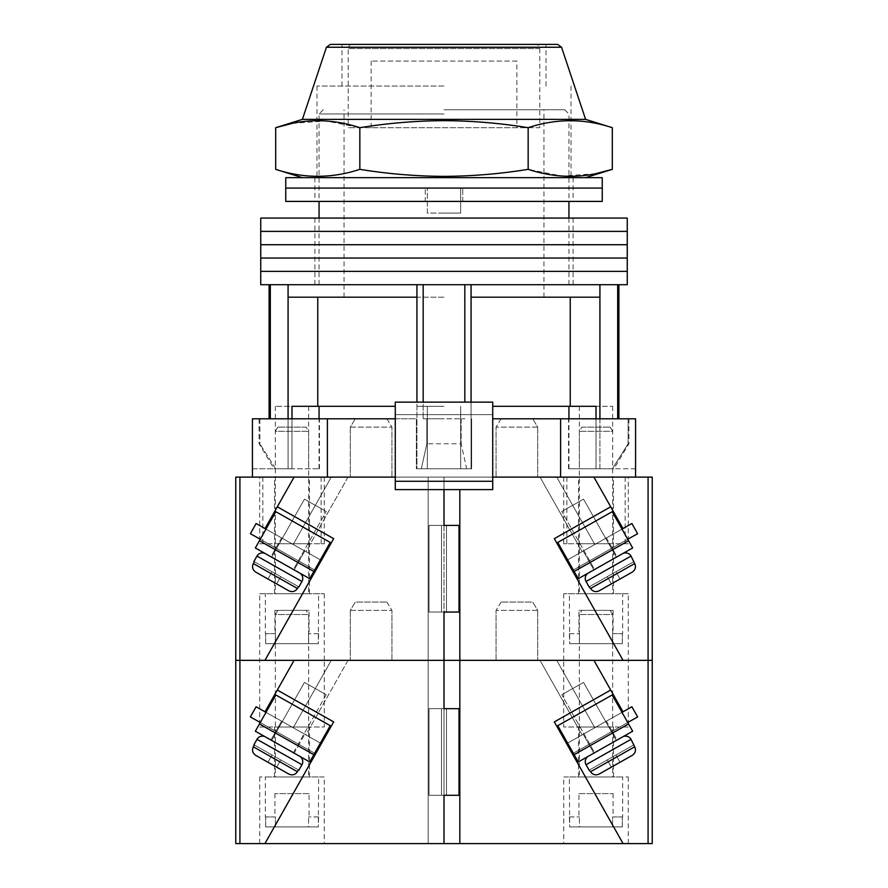 <?xml version="1.0" encoding="UTF-8"?>
<svg xmlns="http://www.w3.org/2000/svg" width="888" height="888" viewBox="0 0 888 888"><rect width="100%" height="100%" fill="white"/><g stroke="black" fill="none" stroke-linecap="round" stroke-linejoin="round"><path stroke-width="0.67" stroke-dasharray="4.44 3.33" d="M627.25 284.704L260.75 284.704M444 271.373L627.25 271.373L444 271.373M444 284.704L573.104 284.704L444 284.704M444 258.053L627.25 258.053L444 258.053M444 244.722L627.25 244.722L444 244.722M444 231.391L627.25 231.391L444 231.391M627.25 218.071L260.75 218.071M444 218.071L573.104 218.071L444 218.071M444 109.79L564.779 109.79L444 109.79M444 297.191L344.045 297.191L444 297.191M423.176 284.704L416.927 284.704L423.176 284.704L423.176 418.803L464.824 418.803L423.176 418.803L444 418.803L423.176 418.803L423.176 402.142M471.073 402.142L471.073 468.775L416.927 468.775L471.073 468.775L466.688 468.775L461.15 443.789L426.851 443.789L461.15 443.789L466.688 468.775L471.073 468.775L471.073 297.191L599.922 297.191L599.922 284.704L471.073 284.704L599.922 284.704M426.851 418.803L426.851 443.789L421.312 468.775L426.851 443.789L426.851 418.803M444 406.304L416.927 406.304L444 406.304M599.922 418.803L599.922 468.775L579.353 468.775L612.376 468.775L599.922 468.775L599.922 297.191L471.073 297.191L471.073 284.704L464.824 284.704L471.073 284.704M492.729 418.803L635.575 418.803L596.015 418.803L635.575 418.803L635.575 468.775L568.942 468.775L596.015 468.775L596.015 406.304L612.665 406.304L492.729 406.304M288.078 418.803L288.078 468.775L275.624 468.775L259.884 443.789L275.624 468.775L291.986 468.775L275.336 468.775L291.986 468.775L288.078 468.775L288.078 297.191L416.927 297.191L416.927 284.704L288.078 284.704L416.927 284.704M395.271 418.803L416.372 418.803L416.372 468.775L416.372 418.803L252.425 418.803L252.425 468.775L319.48 468.775L291.986 468.775L319.058 468.775L291.986 468.775L291.986 406.304L308.647 406.304L275.336 406.304L395.271 406.304M444 113.953L319.058 113.953L444 113.953M416.927 402.142L416.927 297.191L317.76 297.191L416.927 297.191L416.927 468.775L421.312 468.775L416.927 468.775L416.927 297.191M270.329 418.803L259.884 418.803L270.329 418.803L269.086 418.803L270.329 418.803L270.329 284.704L269.086 284.704L288.078 284.704L270.329 284.704M464.824 402.142L464.824 284.704M617.671 418.803L628.116 418.803L617.671 418.803L618.914 418.803L617.671 418.803L617.671 284.704M288.078 297.191L317.76 297.191L288.078 297.191L288.078 284.704M259.884 418.803L259.884 443.789L259.085 443.789L259.884 443.789L259.884 418.803L259.085 418.803L259.884 418.803M461.15 418.803L461.15 443.789L461.15 418.803M628.116 418.803L628.116 443.789L612.376 468.775L628.116 443.789L628.915 443.789L628.116 443.789L628.116 418.803L628.915 418.803L628.116 418.803M471.073 297.191L471.073 468.775L471.073 297.191L570.24 297.191L570.24 406.304M599.922 297.191L570.24 297.191M317.76 297.191L317.76 406.304M612.376 468.775L613.897 468.775L612.376 468.775M444 468.775L471.628 468.775L471.628 418.803L471.628 468.775L444 468.775M275.624 468.775L274.103 468.775L275.624 468.775M602.253 188.078L285.747 188.078L602.253 188.078M602.253 201.41L285.747 201.41M425.263 201.41L573.104 201.41L425.263 201.41L425.263 188.078L425.263 201.41M462.737 201.41L462.737 188.078L462.737 201.41M444 213.065L427.339 213.065L427.339 188.078L427.339 213.065L460.661 213.065L460.661 188.078L460.661 213.065L444 213.065M602.253 177.667L285.747 177.667M444 177.667L585.603 177.667L444 177.667M596.015 477.111L566.855 477.111L596.015 477.111M596.015 543.745L566.855 543.745L596.015 543.745M291.986 477.111L321.145 477.111L291.986 477.111M291.986 543.745L321.145 543.745L291.986 543.745M596.015 418.803L596.015 468.775L596.015 418.803L568.52 418.803L596.015 418.803L596.015 468.775L568.52 468.775L635.575 468.775L635.575 477.111L540.004 477.111L582.117 551.648L622.988 528.56L566.622 560.406L631.89 523.532L566.622 560.406L622.988 528.56L593.928 477.111L648.074 477.111L648.074 660.35L444 660.35L444 612.043L446.498 612.043L446.498 525.419L444 525.419L444 489.599M291.986 418.803L291.986 468.775L291.986 418.803L252.425 418.803L319.48 418.803L291.986 418.803L291.986 468.775L252.425 468.775L252.425 477.111L347.996 477.111L305.883 551.648L265.013 528.56L321.378 560.406L256.11 523.532L321.378 560.406L265.013 528.56L294.072 477.111L235.764 477.111M492.729 481.274L492.729 402.142L395.271 402.142L492.729 402.142L492.729 477.111L395.271 477.111L492.729 477.111L395.271 477.111L444 477.111L444 660.35L428.171 660.35L428.171 477.111L444 477.111L428.171 477.111L444 477.111L444 525.419L444 477.111L560.606 477.111L327.394 477.111L492.729 477.111L395.271 477.111L395.271 414.641L492.729 414.641L395.271 414.641L395.271 402.142L395.271 489.599L492.729 489.599L395.271 489.599L395.271 477.111L395.271 489.599L492.729 489.599L492.729 481.274L395.271 481.274M560.606 418.803L560.606 477.111M327.394 418.803L327.394 477.111M492.729 477.111L492.729 414.641L395.271 414.641L395.271 402.142L492.729 402.142L492.729 414.641L395.271 414.641L395.271 477.111M516.883 61.061L371.117 61.061L516.883 61.061L516.883 127.694L371.117 127.694L516.883 127.694M371.117 61.061L371.117 127.694M535.619 44.4L352.381 44.4L535.619 44.4A4.163 4.163 0 0 1 539.782 48.563L539.782 127.694L348.218 127.694L539.782 127.694M352.381 44.4A4.163 4.163 0 0 0 348.218 48.563L348.218 127.694M557.609 44.4L330.392 44.4M302.397 119.369L585.603 119.369M275.691 169.342C303.74 178.61 331.79 178.61 359.84 169.342C387.912 173.893 415.961 176.235 444 176.368C472.127 176.224 500.188 173.882 528.16 169.342L561.815 176.068L595.482 173.726M612.309 127.694C584.26 118.415 556.21 118.415 528.16 127.694C500.188 123.143 472.127 120.801 444 120.668C415.961 120.801 387.912 123.143 359.84 127.694L326.185 120.968L292.518 123.31M444 86.047L316.983 86.047L444 86.047M444 44.4L546.031 44.4L444 44.4M528.16 127.694L528.16 169.342M359.84 127.694L359.84 169.342M275.857 548.074L281.596 537.928L304.795 551.037L281.596 537.928L304.795 551.037L281.596 537.928L275.857 548.074L299.067 561.194L304.795 551.037L299.067 561.194L275.857 548.074L270.94 556.787L294.15 569.896L270.94 556.787L294.15 569.896L270.94 556.787L275.857 548.074L299.067 561.194L294.15 569.896L299.067 561.194L275.857 548.074M235.764 843.6L428.171 843.6L428.171 660.35L444 660.35L444 843.6L444 795.293L444 843.6L428.171 843.6L428.171 660.35L444 660.35L264.924 660.35L333.666 538.65L315.651 570.551L250.372 533.688L315.651 570.551L321.378 560.406L265.013 528.56L321.378 560.406L315.651 570.551L321.378 560.406L256.11 523.532L250.372 533.688L315.651 570.551L333.666 538.65L277.3 506.804L265.013 528.56L305.883 551.648L347.996 477.111L294.072 477.111L331.257 477.111L294.072 477.111L265.013 528.56M320.39 559.84L266 529.115M314.652 569.996L260.262 539.271L314.652 569.996L260.262 539.271L314.652 569.996L260.262 539.271L275.835 511.71L330.225 542.435L314.652 569.996L330.225 542.435L275.835 511.71L260.262 539.271L275.835 511.71L330.225 542.435L314.652 569.996L330.225 542.435L275.835 511.71L330.225 542.435L275.835 511.71L260.262 539.271M313.841 571.45L330.225 542.435L313.841 571.45L330.225 542.435L275.835 511.71L255.344 547.974L309.734 578.699L313.841 571.45L309.734 578.699L313.841 571.45L259.44 540.725L275.835 511.71L255.344 547.974L259.44 540.725L313.841 571.45L259.44 540.725M265.501 553.712L299.589 572.96L265.501 553.712A6.249 6.249 0 0 0 256.987 556.077L301.953 581.474A6.249 6.249 0 0 0 299.589 572.96L265.501 553.712L299.589 572.96M304.44 499.178L326.196 511.466L293.417 569.486L271.661 557.187L293.417 569.486L271.661 557.187L293.417 569.486L326.196 511.466L304.44 499.178L271.661 557.187L304.44 499.178L326.196 511.466L304.44 499.178M298.457 586.679L280.752 576.667L298.879 586.913L297.436 588.489L298.457 586.679L254.345 561.76L253.313 563.569L297.436 588.489C295.182 591.63 292.296 592.385 288.778 590.775L255.822 572.161C252.636 569.974 251.792 567.11 253.313 563.569L254.345 561.76L253.313 563.569C251.792 567.11 252.636 569.974 255.822 572.161L288.778 590.775L255.822 572.161C252.636 569.974 251.792 567.11 253.313 563.569L297.436 588.489L298.457 586.679L253.913 561.516L256.987 556.077M288.778 590.775C292.296 592.385 295.182 591.63 297.436 588.489C295.182 591.63 292.296 592.385 288.778 590.775L267.954 579.009L272.05 571.761L267.954 579.009L272.05 571.761L280.752 576.667L276.656 583.927L280.752 576.667L276.656 583.927L280.752 576.667L272.05 571.761L267.954 579.009L255.822 572.161M255.344 547.974L309.734 578.699L255.344 547.974M298.879 586.913L301.953 581.474M272.05 571.761L267.954 579.009L272.05 571.761M280.752 576.667L276.656 583.927L280.752 576.667M250.372 533.688L256.11 523.532L250.372 533.688M306.149 427.128L277.833 427.128L306.149 427.128L308.647 431.302L275.336 431.302L275.336 593.717L308.647 593.717L275.336 593.717M277.833 427.128L275.336 431.302L308.647 431.302L308.647 593.717M309.068 610.378L274.914 610.378L309.068 610.378L309.068 633.699M318.648 633.699L318.315 643.7L308.547 643.7L308.547 633.699L308.547 643.7L275.435 643.7L318.315 643.7L265.667 643.7L318.315 643.7L318.648 593.717L265.334 593.717L318.648 593.717M265.334 633.699L275.435 633.699L275.435 643.7L265.667 643.7L265.667 633.699L265.667 643.7L275.435 643.7L275.435 633.699L265.334 633.699L265.334 593.717M274.914 610.378L274.914 633.699M318.315 633.699L308.547 633.699L318.315 633.699M274.503 593.717L309.479 593.717L274.503 593.717L274.503 543.745L309.479 543.745L274.503 543.745L274.503 477.111M309.479 593.717L309.479 477.111M324.264 593.717L324.264 660.35L259.718 660.35L324.264 660.35L259.718 660.35L324.264 660.35L324.264 726.995L259.718 726.995L259.718 593.717L324.264 593.717L259.718 593.717M259.718 543.745L324.264 543.745L259.718 543.745L259.718 477.111L324.264 477.111L259.718 477.111M324.264 543.745L324.264 477.111M623.076 660.35L554.334 538.65L623.076 660.35L593.928 660.35L622.988 711.799L593.928 660.35L622.988 711.799L610.7 690.043L622.988 711.799L566.622 743.645L622.988 711.799L566.622 743.645L572.349 753.801L566.622 743.645L572.349 753.801L566.622 743.645L631.89 706.781L637.628 716.927L631.89 706.781L566.622 743.645L631.89 706.781L637.628 716.927L572.349 753.801L637.628 716.927L572.349 753.801L554.334 721.889L610.7 690.043L554.334 721.889L610.7 690.043L554.334 721.889L623.076 843.6L554.334 721.889L610.7 690.043L593.928 660.35L540.004 660.35L652.236 660.35L648.074 660.35L648.074 843.6L444 843.6L459.829 843.6L444 843.6L444 795.293L429.004 795.293L441.503 795.293L441.503 708.668L444 708.668L444 660.35L444 708.668L444 660.35L459.829 660.35L444 660.35L444 612.043L458.996 612.043L446.498 612.043L446.498 525.419L458.996 525.419L458.996 612.043L444 612.043L444 660.35L444 612.043L429.004 612.043L441.503 612.043L441.503 525.419L444 525.419L444 612.043L441.503 612.043L441.503 525.419L429.004 525.419L429.004 612.043L444 612.043L429.004 612.043L429.004 525.419L458.996 525.419L458.996 612.043L458.996 525.419L444 525.419L444 477.111L444 660.35L444 477.111L593.928 477.111L540.004 477.111L593.928 477.111L622.988 528.56L566.622 560.406L622.988 528.56L582.117 551.648L540.004 477.111L593.928 477.111L622.988 528.56M610.7 690.043L554.334 721.889L610.7 690.043L622.988 711.799L593.928 660.35L444 660.35L459.829 660.35L444 660.35L444 843.6L428.171 843.6L428.171 477.111L294.072 477.111L277.3 506.804L333.666 538.65L321.378 560.406L333.666 538.65L277.3 506.804L333.666 538.65L321.378 560.406M391.941 477.111L350.294 477.111L391.941 477.111L391.941 427.128L391.941 477.111M444 843.6L444 795.293L429.004 795.293L429.004 708.668L429.004 795.293L444 795.293L441.503 795.293L441.503 708.668L429.004 708.668L429.004 795.293L429.004 708.668L458.996 708.668L458.996 795.293L446.498 795.293L446.498 708.668L444 708.668L444 843.6L428.171 843.6L428.171 660.35L235.764 660.35L264.924 660.35L333.666 538.65L277.3 506.804M350.294 427.128L350.294 477.111L350.294 427.128L391.941 427.128L350.294 427.128L355.3 418.803L386.935 418.803L355.3 418.803L350.294 427.128M386.935 418.803L391.941 427.128L386.935 418.803M446.498 612.043L446.498 525.419L446.498 612.043M428.171 660.35L428.171 477.111L428.171 660.35L444 660.35L444 795.293L446.498 795.293L446.498 708.668L458.996 708.668L444 708.668L444 660.35L428.171 660.35M612.143 548.074L606.404 537.928L583.205 551.037L606.404 537.928L583.205 551.037L606.404 537.928L612.143 548.074L588.933 561.194L583.205 551.037L588.933 561.194L612.143 548.074L617.06 556.787L593.85 569.896L617.06 556.787L593.85 569.896L617.06 556.787L612.143 548.074L588.933 561.194L593.85 569.896L588.933 561.194L612.143 548.074M610.7 506.804L554.334 538.65L610.7 506.804L554.334 538.65L572.349 570.551L566.622 560.406L572.349 570.551L637.628 533.688L572.349 570.551L566.622 560.406L631.89 523.532L637.628 533.688L631.89 523.532L637.628 533.688L572.349 570.551L554.334 538.65L610.7 506.804L554.334 538.65L566.622 560.406L554.334 538.65L610.7 506.804L554.334 538.65L566.622 560.406M573.348 569.996L627.738 539.271L573.348 569.996L627.738 539.271L573.348 569.996L627.738 539.271L612.165 511.71L557.775 542.435L573.348 569.996L557.775 542.435L612.165 511.71L627.738 539.271L612.165 511.71L557.775 542.435L612.165 511.71L557.775 542.435L573.348 569.996L557.775 542.435L612.165 511.71L627.738 539.271M574.159 571.45L557.775 542.435L578.266 578.699L557.775 542.435L612.165 511.71L632.656 547.974L628.56 540.725L632.656 547.974L578.266 578.699L632.656 547.974L578.266 578.699L574.159 571.45L628.56 540.725M588.411 572.96L622.499 553.712L588.411 572.96A6.249 6.249 0 0 0 586.047 581.474L631.013 556.077L586.047 581.474L589.121 586.913M622.499 553.712A6.249 6.249 0 0 1 631.013 556.077L586.047 581.474M583.56 499.178L561.804 511.466L594.583 569.486L616.339 557.187L594.583 569.486L616.339 557.187L594.583 569.486L561.804 511.466L583.56 499.178L616.339 557.187L583.56 499.178L561.804 511.466L583.56 499.178M634.088 561.516L631.013 556.077M599.222 590.775C595.704 592.385 592.818 591.63 590.564 588.489C592.818 591.63 595.704 592.385 599.222 590.775C595.704 592.385 592.818 591.63 590.564 588.489L589.543 586.679L607.248 576.667L633.655 561.76L634.687 563.569L590.564 588.489L589.543 586.679L607.248 576.667L633.655 561.76L634.687 563.569C636.208 567.11 635.364 569.974 632.178 572.161L599.222 590.775L632.178 572.161C635.364 569.974 636.208 567.11 634.687 563.569L633.655 561.76L615.95 571.761L620.046 579.009L632.178 572.161L599.222 590.775L632.178 572.161C635.364 569.974 636.208 567.11 634.687 563.569L590.564 588.489L589.543 586.679L615.95 571.761L620.046 579.009L615.95 571.761L620.046 579.009L611.344 583.927L607.248 576.667L611.344 583.927L607.248 576.667L611.344 583.927L599.222 590.775L632.178 572.161M589.543 586.679L633.655 561.76M615.95 571.761L620.046 579.009L615.95 571.761M607.248 576.667L611.344 583.927L607.248 576.667M567.61 559.84L622 529.115M581.851 427.128L610.167 427.128L581.851 427.128L579.353 431.302L612.665 431.302L612.665 593.717L579.353 593.717L612.665 593.717M610.167 427.128L612.665 431.302L579.353 431.302L579.353 593.717M578.932 610.378L613.086 610.378L578.932 610.378L578.932 633.699M569.352 633.699L569.685 643.7L579.453 643.7L579.453 633.699L579.453 643.7L612.565 643.7L569.685 643.7L622.333 643.7L569.685 643.7L569.352 593.717L622.666 593.717L569.352 593.717M622.666 633.699L612.565 633.699L612.565 643.7L622.333 643.7L622.333 633.699L622.333 643.7L612.565 643.7L612.565 633.699L622.666 633.699L622.666 593.717M613.086 610.378L613.086 633.699M569.685 633.699L579.453 633.699L569.685 633.699M613.497 593.717L578.521 593.717L613.497 593.717L613.497 543.745L578.521 543.745L613.497 543.745L613.497 477.111M578.521 593.717L578.521 477.111M563.736 593.717L563.736 660.35L628.282 660.35L563.736 660.35L628.282 660.35L563.736 660.35L563.736 726.995L628.282 726.995L628.282 593.717L563.736 593.717L628.282 593.717M628.282 543.745L563.736 543.745L628.282 543.745L628.282 477.111L563.736 477.111L628.282 477.111M563.736 543.745L563.736 477.111M652.236 477.111L648.074 477.111M496.059 477.111L537.706 477.111L496.059 477.111L496.059 427.128L496.059 477.111M459.829 489.599L459.829 843.6M444 525.419L429.004 525.419L429.004 612.043L429.004 525.419L444 525.419M537.706 427.128L537.706 477.111L537.706 427.128L496.059 427.128L537.706 427.128L532.7 418.803L501.065 418.803L532.7 418.803L537.706 427.128M501.065 418.803L496.059 427.128L501.065 418.803M441.503 612.043L441.503 525.419L441.503 612.043M612.143 731.324L606.404 721.167L583.205 734.276L606.404 721.167L583.205 734.276L606.404 721.167L612.143 731.324L588.933 744.433L583.205 734.276L588.933 744.433L612.143 731.324L617.06 740.026L593.85 753.135L617.06 740.026L593.85 753.135L617.06 740.026L612.143 731.324L588.933 744.433L593.85 753.135L588.933 744.433L612.143 731.324M573.348 753.246L627.738 722.521L573.348 753.246L627.738 722.521L573.348 753.246L627.738 722.521L612.165 694.96L557.775 725.685L573.348 753.246L557.775 725.685L612.165 694.96L627.738 722.521L612.165 694.96L557.775 725.685L612.165 694.96L557.775 725.685L573.348 753.246L557.775 725.685L612.165 694.96L627.738 722.521M574.159 754.689L557.775 725.685L578.266 761.948L557.775 725.685L612.165 694.96L632.656 731.224L628.56 723.964L632.656 731.224L578.266 761.948L632.656 731.224L578.266 761.948L574.159 754.689L628.56 723.964M588.411 756.21L622.499 736.951L588.411 756.21A6.249 6.249 0 0 0 586.047 764.723L631.013 739.327L586.047 764.723L589.121 770.162M622.499 736.951A6.249 6.249 0 0 1 631.013 739.327L586.047 764.723M583.56 682.417L561.804 694.705L594.583 752.724L616.339 740.437L594.583 752.724L616.339 740.437L594.583 752.724L561.804 694.705L583.56 682.417L616.339 740.437L583.56 682.417L561.804 694.705L583.56 682.417M634.088 744.766L631.013 739.327M633.655 744.999L634.687 746.808L590.564 771.728L589.543 769.918L633.655 744.999L634.687 746.808C636.208 750.36 635.364 753.224 632.178 755.399L599.222 774.025L632.178 755.399C635.364 753.224 636.208 750.36 634.687 746.808L633.655 744.999L615.95 755L620.046 762.259L632.178 755.399L599.222 774.025L632.178 755.399C635.364 753.224 636.208 750.36 634.687 746.808L590.564 771.728L589.543 769.918L615.95 755L620.046 762.259L615.95 755L620.046 762.259L611.344 767.165L620.046 762.259L615.95 755L633.655 744.999L615.95 755L620.046 762.259M589.543 769.918L607.248 759.917L589.543 769.918L590.564 771.728C592.818 774.869 595.704 775.635 599.222 774.025C595.704 775.635 592.818 774.869 590.564 771.728C592.818 774.869 595.704 775.635 599.222 774.025L632.178 755.399M611.344 767.165L607.248 759.917L611.344 767.165L607.248 759.917L611.344 767.165L607.248 759.917L611.344 767.165L607.248 759.917L615.95 755L607.248 759.917L611.344 767.165L599.222 774.025M567.61 743.09L622 712.365M613.497 776.967L578.521 776.967L613.497 776.967L613.497 726.995L578.521 726.995L613.497 726.995M578.521 776.967L578.521 726.995M563.736 776.967L628.282 776.967L563.736 776.967L563.736 843.6L628.282 843.6L563.736 843.6M628.282 776.967L628.282 843.6M540.004 660.35L582.117 734.898L622.988 711.799L582.117 734.898L540.004 660.35M496.059 660.35L537.706 660.35L496.059 660.35L496.059 610.378L496.059 660.35M648.074 843.6L652.236 843.6M566.622 743.645L554.334 721.889L566.622 743.645L554.334 721.889L566.622 743.645L622.988 711.799M628.282 726.995L563.736 726.995M537.706 610.378L537.706 660.35L537.706 610.378L496.059 610.378L537.706 610.378L532.7 602.053L501.065 602.053L532.7 602.053L537.706 610.378M501.065 602.053L496.059 610.378L501.065 602.053M441.503 795.293L441.503 708.668L441.503 795.293M581.851 610.378L610.167 610.378L581.851 610.378L579.353 614.54L612.665 614.54L612.665 776.967L579.353 776.967L612.665 776.967M610.167 610.378L612.665 614.54L579.353 614.54L579.353 776.967M578.932 793.628L613.086 793.628L578.932 793.628L578.932 816.949M569.352 816.949L569.685 826.939L579.453 826.939L579.453 816.949L579.453 826.939L612.565 826.939L569.685 826.939L622.333 826.939L569.685 826.939L569.352 776.967L622.666 776.967L569.352 776.967M622.666 816.949L612.565 816.949L612.565 826.939L622.333 826.939L622.333 816.949L622.333 826.939L612.565 826.939L612.565 816.949L622.666 816.949L622.666 776.967M613.086 793.628L613.086 816.949M569.685 816.949L579.453 816.949L569.685 816.949M306.149 610.378L277.833 610.378L306.149 610.378L308.647 614.54L275.336 614.54L275.336 776.967L308.647 776.967L275.336 776.967M277.833 610.378L275.336 614.54L308.647 614.54L308.647 776.967M309.068 793.628L274.914 793.628L309.068 793.628L309.068 816.949M318.648 816.949L318.315 826.939L308.547 826.939L308.547 816.949L308.547 826.939L275.435 826.939L318.315 826.939L265.667 826.939L318.315 826.939L318.648 776.967L265.334 776.967L318.648 776.967M265.334 816.949L275.435 816.949L275.435 826.939L265.667 826.939L265.667 816.949L265.667 826.939L275.435 826.939L275.435 816.949L265.334 816.949L265.334 776.967M274.914 793.628L274.914 816.949M318.315 816.949L308.547 816.949L318.315 816.949M270.94 740.026L275.857 731.324L299.067 744.433L275.857 731.324L281.596 721.167L304.795 734.276L281.596 721.167L304.795 734.276L281.596 721.167L275.857 731.324L299.067 744.433L304.795 734.276L299.067 744.433L275.857 731.324L270.94 740.026L294.15 753.135L270.94 740.026L294.15 753.135L270.94 740.026L294.15 753.135L299.067 744.433L275.857 731.324L299.067 744.433L275.857 731.324L299.067 744.433L294.15 753.135M265.013 711.799L294.072 660.35L265.013 711.799L294.072 660.35L265.013 711.799L294.072 660.35L331.257 660.35L294.072 660.35L277.3 690.043L333.666 721.889L277.3 690.043L333.666 721.889L277.3 690.043L333.666 721.889L264.924 843.6L333.666 721.889L315.651 753.801L250.372 716.927L256.11 706.781L321.378 743.645L256.11 706.781L321.378 743.645L265.013 711.799L321.378 743.645L265.013 711.799L294.072 660.35L347.996 660.35L305.883 734.898L265.013 711.799L321.378 743.645L315.651 753.801L321.378 743.645L315.651 753.801L250.372 716.927L256.11 706.781L250.372 716.927L315.651 753.801L333.666 721.889L277.3 690.043L265.013 711.799L305.883 734.898L347.996 660.35L264.924 660.35M314.652 753.246L260.262 722.521L314.652 753.246L260.262 722.521L314.652 753.246L260.262 722.521L275.835 694.96L330.225 725.685L314.652 753.246L330.225 725.685L275.835 694.96L260.262 722.521L275.835 694.96L330.225 725.685L275.835 694.96L330.225 725.685L314.652 753.246L330.225 725.685L275.835 694.96L260.262 722.521M309.734 761.948L330.225 725.685L309.734 761.948L330.225 725.685L275.835 694.96L259.44 723.964L275.835 694.96L255.344 731.224L259.44 723.964L255.344 731.224L309.734 761.948L255.344 731.224M299.589 756.21L265.501 736.951A6.249 6.249 0 0 0 256.987 739.327L301.953 764.723A6.249 6.249 0 0 0 299.589 756.21L265.501 736.951L299.589 756.21M293.417 752.724L326.196 694.705L304.44 682.417L326.196 694.705L304.44 682.417L271.661 740.437L293.417 752.724L271.661 740.437L304.44 682.417L326.196 694.705L293.417 752.724L271.661 740.437M298.879 770.162L253.913 744.766L253.313 746.808L297.436 771.728L301.953 764.723M253.913 744.766L256.987 739.327M298.457 769.918L280.752 759.917L298.457 769.918L297.436 771.728C295.182 774.869 292.296 775.635 288.778 774.025C292.296 775.635 295.182 774.869 297.436 771.728L298.457 769.918L254.345 744.999L253.313 746.808C251.792 750.36 252.636 753.224 255.822 755.399L288.778 774.025L255.822 755.399C252.636 753.224 251.792 750.36 253.313 746.808L254.345 744.999L272.05 755L267.954 762.259L255.822 755.399L288.778 774.025L255.822 755.399C252.636 753.224 251.792 750.36 253.313 746.808L297.436 771.728C295.182 774.869 292.296 775.635 288.778 774.025L255.822 755.399M254.345 744.999L280.752 759.917L272.05 755L267.954 762.259L272.05 755L267.954 762.259L276.656 767.165L280.752 759.917L276.656 767.165L280.752 759.917L276.656 767.165L288.778 774.025M320.39 743.09L266 712.365M272.05 755L267.954 762.259L272.05 755M280.752 759.917L276.656 767.165L280.752 759.917M274.503 776.967L309.479 776.967L274.503 776.967L274.503 726.995L309.479 726.995L274.503 726.995M309.479 776.967L309.479 726.995M324.264 776.967L259.718 776.967L324.264 776.967L324.264 843.6L259.718 843.6L324.264 843.6M259.718 776.967L259.718 843.6M391.941 660.35L350.294 660.35L391.941 660.35L391.941 610.378L391.941 660.35M277.3 690.043L333.666 721.889L321.378 743.645M259.718 726.995L324.264 726.995M350.294 610.378L350.294 660.35L350.294 610.378L391.941 610.378L350.294 610.378L355.3 602.053L386.935 602.053L355.3 602.053L350.294 610.378M386.935 602.053L391.941 610.378L386.935 602.053M458.996 795.293L444 795.293L458.996 795.293L458.996 708.668L458.996 795.293M446.498 795.293L446.498 708.668L446.498 795.293M539.782 48.563L348.218 48.563L539.782 48.563M326.44 47.253L561.56 47.253M297.436 588.489L253.313 563.569M331.257 477.111L293.195 544.477L331.257 477.111M239.927 843.6L239.927 477.111M590.564 588.489L634.687 563.569M556.743 477.111L594.805 544.477L556.743 477.111M590.564 771.728L634.687 746.808M556.743 660.35L594.805 727.727L556.743 660.35M313.841 754.689L259.44 723.964M297.436 771.728L253.313 746.808M331.257 660.35L293.195 727.727L331.257 660.35M314.896 218.071L314.896 284.704M573.104 218.071L573.104 284.704M344.045 297.191L344.045 109.79M427.339 406.304L427.339 468.775L427.339 406.304M579.353 406.304L579.353 468.775M275.336 406.304L275.336 468.775M564.779 109.79L568.942 113.953L568.942 201.41M568.942 218.071L568.942 284.704M323.221 109.79L319.058 113.953L319.058 201.41M319.058 218.071L319.058 284.704M568.942 468.775L568.942 418.803M319.058 468.775L319.058 418.803M308.647 406.304L308.647 468.775M460.661 406.304L460.661 468.775L460.661 406.304M612.665 406.304L612.665 468.775M628.915 418.803L628.915 443.789L613.897 468.775M259.085 418.803L259.085 443.789L274.103 468.775M543.956 297.191L543.956 109.79M314.896 177.667L314.896 201.41M573.104 177.667L573.104 201.41M625.163 543.745L625.163 477.111M321.145 543.745L321.145 477.111M319.48 468.775L319.48 418.803M568.52 468.775L568.52 418.803M262.837 543.745L262.837 477.111M566.855 543.745L566.855 477.111M316.983 86.047L316.983 177.667M341.969 86.047L341.969 44.4M546.031 86.047L546.031 44.4M571.017 86.047L571.017 177.667"/><path stroke-width="1.33" d="M444 271.373L627.25 271.373L627.25 284.704L260.75 284.704L260.75 271.373L627.25 271.373L627.25 258.053L444 258.053L627.25 258.053L627.25 244.722L444 244.722L627.25 244.722L627.25 231.391L444 231.391L627.25 231.391L627.25 218.071L260.75 218.071L260.75 231.391L444 231.391L260.75 231.391L260.75 244.722L444 244.722L260.75 244.722L260.75 258.053L444 258.053L260.75 258.053L260.75 271.373L444 271.373M423.176 402.142L423.176 284.704M270.329 418.803L270.329 284.704M617.671 418.803L617.671 284.704M464.824 402.142L464.824 284.704M596.015 418.803L596.015 406.304L492.729 406.304M395.271 406.304L291.986 406.304L291.986 418.803M599.922 418.803L599.922 297.191L471.073 297.191L471.073 284.704M599.922 297.191L599.922 284.704M471.073 402.142L471.073 297.191M416.927 402.142L416.927 297.191L288.078 297.191L288.078 284.704M416.927 297.191L416.927 284.704M288.078 418.803L288.078 297.191M317.76 297.191L317.76 406.304M570.24 297.191L570.24 406.304M444 188.078L602.253 188.078L602.253 201.41L285.747 201.41L285.747 188.078L602.253 188.078L602.253 177.667L285.747 177.667L285.747 188.078L444 188.078M395.271 418.803L252.425 418.803L252.425 477.111L294.072 477.111L239.927 477.111L239.927 660.35L444 660.35L444 708.668L458.996 708.668L458.996 795.293L444 795.293L444 843.6L459.829 843.6L459.829 489.599M492.729 477.111L635.575 477.111L635.575 418.803L492.729 418.803M327.394 418.803L327.394 477.111M560.606 418.803L560.606 477.111M492.729 481.274L492.729 402.142L395.271 402.142L395.271 481.274L492.729 481.274L492.729 489.599L395.271 489.599L395.271 481.274M326.44 47.253L330.392 44.4L557.609 44.4L561.56 47.253L326.44 47.253L302.397 119.369L275.691 127.694C303.74 118.415 331.79 118.415 359.84 127.694C387.912 123.143 415.961 120.801 444 120.668C472.127 120.801 500.188 123.143 528.16 127.694C556.21 118.415 584.26 118.415 612.309 127.694L612.309 169.342C584.26 178.61 556.21 178.61 528.16 169.342C500.188 173.882 472.127 176.224 444 176.368C415.961 176.235 387.912 173.893 359.84 169.342C331.79 178.61 303.74 178.61 275.691 169.342L275.691 127.694L292.518 123.31M561.56 47.253L585.603 119.369L302.397 119.369M595.482 173.726L612.309 169.342L585.603 177.667M528.16 127.694L528.16 169.342M359.84 127.694L359.84 169.342M321.378 560.406L320.39 559.84M266 529.115L256.11 523.532L250.372 533.688L260.262 539.271M395.271 477.111L294.072 477.111L277.3 506.804L333.666 538.65L264.924 660.35L315.651 570.551L314.652 569.996M313.841 571.45L330.225 542.435L275.835 511.71L259.44 540.725L313.841 571.45L309.734 578.699L255.344 547.974L259.44 540.725M265.501 553.712A6.249 6.249 0 0 0 256.987 556.077L253.913 561.516M299.589 572.96A6.249 6.249 0 0 1 301.953 581.474L256.987 556.077M298.879 586.913L301.953 581.474M254.345 561.76L253.313 563.569L297.436 588.489L298.457 586.679M297.436 588.489C295.182 591.63 292.296 592.385 288.778 590.775L255.822 572.161C252.636 569.974 251.792 567.11 253.313 563.569M288.778 590.775L255.822 572.161M444 489.599L444 525.419L458.996 525.419L458.996 612.043L444 612.043L444 660.35L623.076 660.35L554.334 538.65L610.7 506.804L622.988 528.56M235.764 477.111L235.764 660.35L235.764 477.111L239.927 477.111M264.924 660.35L235.764 660.35L239.927 660.35L239.927 843.6L444 843.6M277.3 506.804L265.013 528.56M574.159 571.45L557.775 542.435L612.165 511.71L628.56 540.725L574.159 571.45L578.266 578.699L632.656 547.974L628.56 540.725M622.499 553.712A6.249 6.249 0 0 1 631.013 556.077L634.687 563.569L590.564 588.489L589.121 586.913L586.047 581.474L631.013 556.077M588.411 572.96A6.249 6.249 0 0 0 586.047 581.474M590.564 588.489C592.818 591.63 595.704 592.385 599.222 590.775L632.178 572.161C635.364 569.974 636.208 567.11 634.687 563.569M599.222 590.775L632.178 572.161M566.622 560.406L567.61 559.84M622 529.115L631.89 523.532L637.628 533.688L627.738 539.271M610.7 506.804L593.928 477.111L652.236 477.111L652.236 660.35L623.076 660.35L572.349 570.551L573.348 569.996M623.076 660.35L652.236 660.35L652.236 477.111M566.622 743.645L567.61 743.09M622 712.365L631.89 706.781L637.628 716.927L627.738 722.521M459.829 843.6L623.076 843.6L572.349 753.801L573.348 753.246M574.159 754.689L557.775 725.685L612.165 694.96L628.56 723.964L574.159 754.689L578.266 761.948L632.656 731.224L628.56 723.964M622.499 736.951A6.249 6.249 0 0 1 631.013 739.327L634.687 746.808L590.564 771.728L589.121 770.162L586.047 764.723L631.013 739.327M588.411 756.21A6.249 6.249 0 0 0 586.047 764.723M590.564 771.728C592.818 774.869 595.704 775.635 599.222 774.025L611.344 767.165M620.046 762.259L632.178 755.399C635.364 753.224 636.208 750.36 634.687 746.808M599.222 774.025L632.178 755.399M652.236 843.6L652.236 660.35L652.236 843.6L623.076 843.6L554.334 721.889L610.7 690.043L593.928 660.35L294.072 660.35L265.013 711.799M610.7 690.043L622.988 711.799M321.378 743.645L320.39 743.09M266 712.365L256.11 706.781L250.372 716.927L260.262 722.521M277.3 690.043L333.666 721.889L264.924 843.6L315.651 753.801L314.652 753.246M313.841 754.689L330.225 725.685L275.835 694.96L259.44 723.964L313.841 754.689L309.734 761.948L255.344 731.224L259.44 723.964M255.344 731.224L270.94 740.026M294.15 753.135L309.734 761.948M265.501 736.951L299.589 756.21A6.249 6.249 0 0 1 301.953 764.723L256.987 739.327A6.249 6.249 0 0 1 265.501 736.951M271.661 740.437L293.417 752.724M298.879 770.162L301.953 764.723M253.913 744.766L256.987 739.327M254.345 744.999L253.313 746.808L297.436 771.728L298.457 769.918M297.436 771.728C295.182 774.869 292.296 775.635 288.778 774.025L255.822 755.399C252.636 753.224 251.792 750.36 253.313 746.808M288.778 774.025L255.822 755.399M235.764 660.35L235.764 843.6L235.764 660.35M239.927 843.6L235.764 843.6M648.074 843.6L648.074 477.111M568.942 201.41L568.942 218.071M269.086 418.803L269.086 284.704M618.914 418.803L618.914 284.704M319.058 201.41L319.058 218.071M568.942 418.803L568.942 406.304M319.058 418.803L319.058 406.304M585.603 119.369L612.309 127.694M302.397 177.667L275.691 169.342"/></g></svg>
